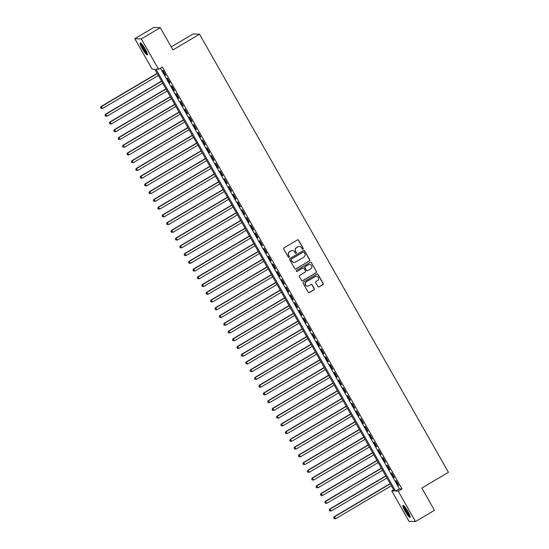 <?xml version="1.0" encoding="UTF-8"?>
<svg xmlns="http://www.w3.org/2000/svg" width="549" height="549" viewBox="0 0 549 549"><rect width="100%" height="100%" fill="white"/><g stroke="black" fill="none" stroke-linecap="round" stroke-linejoin="round"><path stroke-width="0.82" d="M302.986 249.136A0.618 0.604 92 0 0 303.206 248.292L298.622 240.222A0.878 0.865 92 0 0 297.441 239.906L284.025 247.846A0.878 0.865 92 0 0 283.709 249.047L288.294 257.117A0.618 0.604 92 0 0 289.117 257.344A0.618 0.604 92 0 0 289.337 256.5L288.747 255.457A2.814 2.759 92 0 1 289.748 251.614L290.867 250.955A2.814 2.759 92 0 1 294.635 251.97L295.232 253.014A0.618 0.604 92 0 0 296.055 253.24A0.618 0.604 92 0 0 296.275 252.396L295.678 251.353A2.814 2.759 92 0 1 296.686 247.51L297.805 246.851A2.814 2.759 92 0 1 301.573 247.867L302.163 248.91A0.618 0.604 92 0 0 302.986 249.136M302.574 249.212A0.618 0.604 92 0 0 303.034 248.292L298.443 240.215A0.878 0.865 92 0 0 297.819 239.789M288.705 257.412A0.618 0.604 92 0 0 289.165 256.493L288.747 255.457M295.643 253.315A0.618 0.604 92 0 0 296.096 252.389L295.678 251.353M405.162 511.325A6.979 1.16 59.4 0 1 402.973 505.368A6.979 1.16 59.4 0 1 407.893 511.421A6.979 1.16 59.4 0 1 410.082 517.384A6.979 1.16 59.4 0 1 405.162 511.325M142.417 48.813A6.979 1.16 59.4 0 1 140.228 42.856A6.979 1.16 59.4 0 1 145.149 48.909A6.979 1.16 59.4 0 1 147.338 54.873A6.979 1.16 59.4 0 1 142.417 48.813M317.905 286.53A0.878 0.865 92 0 0 319.079 286.846L322.846 284.615A0.878 0.865 92 0 0 323.162 283.414L318.07 274.452A0.878 0.865 92 0 0 316.89 274.136L303.467 282.076A0.878 0.865 92 0 0 303.151 283.277L308.243 292.24A0.878 0.865 92 0 0 309.423 292.562L313.973 289.865A0.878 0.865 92 0 0 314.289 288.664L312.107 284.828A0.878 0.865 92 0 0 310.926 284.512L308.675 285.844A2.347 2.306 92 0 1 305.285 284.389A2.347 2.306 92 0 1 306.363 281.781L315.201 276.552A2.347 2.306 92 0 1 318.592 278.014A2.347 2.306 92 0 1 317.507 280.621L316.039 281.493A0.878 0.865 92 0 0 315.723 282.694L317.905 286.53M134.828 38.684L153.816 27.45L160.301 27.676L172.942 49.932L199.534 34.203L448.423 472.325L421.838 488.061L434.479 510.316L415.483 521.55L408.998 521.324L391.739 490.943L394.367 491.032L154.715 69.16L152.087 69.071L134.828 38.684L141.313 38.91L158.572 69.298L155.943 69.201L395.596 491.074L398.224 491.17L415.483 521.55M160.301 27.676L141.313 38.91M160.438 68.193L399.398 488.83L402.026 488.919L162.367 67.047L158.572 69.298M402.026 488.919L398.224 491.17M309.423 260.988A0.878 0.865 92 0 0 309.739 259.787L304.64 250.824A0.878 0.865 92 0 0 303.467 250.502L290.044 258.442A0.878 0.865 92 0 0 289.728 259.643L294.82 268.612A0.878 0.865 92 0 0 296 268.928L309.245 260.981A0.878 0.865 92 0 0 309.561 259.78L304.469 250.818A0.878 0.865 92 0 0 303.837 250.385M311.352 262.635L316.45 271.604A0.878 0.865 92 0 1 316.135 272.805L302.712 280.745A0.878 0.865 92 0 1 301.531 280.429L299.356 276.586A0.878 0.865 92 0 1 299.672 275.385L305.114 272.167A0.878 0.865 92 0 0 305.429 270.966L303.981 268.42A0.878 0.865 92 0 0 302.801 268.104L297.133 271.453A0.618 0.604 92 0 1 296.247 271.076A0.618 0.604 92 0 1 296.529 270.389L310.178 262.319A0.878 0.865 92 0 1 311.352 262.635L316.45 271.604M165.716 75.131L163.074 70.485L162.641 70.471L165.276 75.117L165.716 75.131M170.115 82.872L167.472 78.226L167.033 78.212L169.675 82.858L170.115 82.872M174.507 90.612L171.871 85.967L171.432 85.953L174.074 90.599L174.507 90.612M178.905 98.353L176.27 93.707L175.831 93.694L178.466 98.34L178.905 98.353M183.304 106.094L180.669 101.448L180.23 101.435L182.865 106.081L183.304 106.094M187.703 113.835L185.061 109.189L184.622 109.176L187.264 113.821L187.703 113.835M192.102 121.576L189.46 116.93L189.021 116.916L191.663 121.562L192.102 121.576M196.494 129.317L193.859 124.671L193.42 124.657L196.055 129.303L196.494 129.317M200.893 137.058L198.258 132.412L197.818 132.398L200.454 137.044L200.893 137.058M205.292 144.799L202.65 140.153L202.217 140.139L204.852 144.785L205.292 144.799M209.691 152.54L207.048 147.894L206.609 147.88L209.251 152.526L209.691 152.54M214.083 160.281L211.447 155.635L211.008 155.621L213.65 160.267L214.083 160.281M218.481 168.021L215.846 163.376L215.407 163.362L218.042 168.008L218.481 168.021M222.88 175.762L220.245 171.116L219.806 171.103L222.441 175.749L222.88 175.762M227.279 183.503L224.637 178.857L224.198 178.844L226.84 183.49L227.279 183.503M231.678 191.244L229.036 186.598L228.597 186.585L231.239 191.23L231.678 191.244M236.07 198.985L233.435 194.339L232.996 194.325L235.638 198.971L236.07 198.985M240.469 206.726L237.834 202.08L237.394 202.066L240.03 206.712L240.469 206.726M244.868 214.467L242.226 209.821L241.793 209.807L244.429 214.453L244.868 214.467M249.267 222.208L246.625 217.562L246.185 217.548L248.827 222.194L249.267 222.208M253.659 229.949L251.023 225.303L250.584 225.289L253.226 229.935L253.659 229.949M258.057 237.69L255.422 233.044L254.983 233.03L257.618 237.676L258.057 237.69M262.456 245.43L259.821 240.785L259.382 240.771L262.017 245.41L262.456 245.43M266.855 253.171L264.213 248.525L263.781 248.512L266.416 253.151L266.855 253.171M271.254 260.912L268.612 256.266L268.173 256.253L270.815 260.892L271.254 260.912M275.646 268.653L273.011 264.007L272.572 263.994L275.214 268.633L275.646 268.653M280.045 276.394L277.41 271.748L276.971 271.734L279.606 276.373L280.045 276.394M284.444 284.135L281.809 279.489L281.369 279.475L284.005 284.114L284.444 284.135M288.843 291.876L286.201 287.23L285.761 287.216L288.403 291.855L288.843 291.876M293.241 299.617L290.599 294.971L290.16 294.957L292.802 299.596L293.241 299.617M297.633 307.358L294.998 302.712L294.559 302.698L297.194 307.337L297.633 307.358M302.032 315.099L299.397 310.453L298.958 310.439L301.593 315.078L302.032 315.099M306.431 322.839L303.789 318.194L303.357 318.18L305.992 322.819L306.431 322.839M310.83 330.58L308.188 325.934L307.749 325.914L310.391 330.56L310.83 330.58M315.222 338.314L312.587 333.675L312.148 333.655L314.79 338.301L315.222 338.314M319.621 346.055L316.986 341.416L316.547 341.396L319.182 346.042L319.621 346.055M324.02 353.796L321.385 349.157L320.945 349.137L323.581 353.782L324.02 353.796M328.419 361.537L325.777 356.898L325.337 356.877L327.979 361.523L328.419 361.537M332.818 369.278L330.175 364.639L329.736 364.618L332.378 369.264L332.818 369.278M337.21 377.019L334.574 372.38L334.135 372.359L336.777 377.005L337.21 377.019M341.608 384.76L338.973 380.121L338.534 380.1L341.169 384.746L341.608 384.76M346.007 392.501L343.365 387.862L342.933 387.841L345.568 392.487L346.007 392.501M350.406 400.242L347.764 395.603L347.325 395.582L349.967 400.228L350.406 400.242M354.798 407.982L352.163 403.343L351.724 403.323L354.366 407.969L354.798 407.982M359.197 415.723L356.562 411.084L356.123 411.064L358.758 415.71L359.197 415.723M363.596 423.464L360.961 418.825L360.521 418.805L363.157 423.451L363.596 423.464M367.995 431.205L365.353 426.559L364.92 426.546L367.556 431.191L367.995 431.205M372.394 438.946L369.751 434.3L369.312 434.286L371.954 438.932L372.394 438.946M376.786 446.687L374.15 442.041L373.711 442.027L376.353 446.673L376.786 446.687M381.184 454.428L378.549 449.782L378.11 449.768L380.745 454.414L381.184 454.428M385.583 462.169L382.948 457.523L382.509 457.509L385.144 462.155L385.583 462.169M389.982 469.91L387.34 465.264L386.901 465.25L389.543 469.896L389.982 469.91M394.381 477.651L391.739 473.005L391.3 472.991L393.942 477.637L394.381 477.651M395.699 480.732L398.334 485.378L398.773 485.391L396.138 480.746L395.699 480.732M199.534 34.203L193.049 33.976L171.219 46.891M393.667 489.797L391.739 490.943M399.398 488.83L395.596 491.074M299.191 246.467A2.814 2.759 92 0 0 297.627 246.844L297.805 246.851M295.506 251.346A2.814 2.759 92 0 1 296.508 247.503L297.627 246.844M292.26 250.57A2.814 2.759 92 0 0 290.696 250.948L290.867 250.955M288.568 255.45A2.814 2.759 92 0 1 289.577 251.607L290.696 250.948M295.451 269.037A0.878 0.865 92 0 0 295.822 268.921L309.245 260.981M304.071 252.272A0.618 0.604 92 0 0 303.247 252.053L291.471 259.025A0.618 0.604 92 0 0 291.245 259.862L291.876 260.967A2.814 2.759 92 0 0 295.643 261.983L303.693 257.22A2.814 2.759 92 0 0 304.702 253.377L304.071 252.272M303.487 251.97A0.618 0.604 92 0 0 303.075 252.046L303.247 252.053M294.072 262.36A2.814 2.759 92 0 1 291.697 260.96L291.073 259.855A0.618 0.604 92 0 1 291.293 259.018L303.075 252.046M302.163 280.855A0.878 0.865 92 0 0 302.533 280.738L315.956 272.798A0.878 0.865 92 0 0 316.272 271.597M303.178 267.987A0.878 0.865 92 0 0 302.629 268.097L297.133 271.453M310.761 268.825A2.347 2.306 92 0 0 309.691 264.446A2.347 2.306 92 0 0 308.449 264.762L305.34 266.601A0.878 0.865 92 0 0 305.024 267.802L306.472 270.348A0.878 0.865 92 0 0 307.646 270.671L310.761 268.825M309.602 264.44A2.347 2.306 92 0 0 308.277 264.755L308.449 264.762M307.097 270.781A0.878 0.865 92 0 1 306.294 270.341L304.846 267.795A0.878 0.865 92 0 1 305.162 266.594L308.277 264.755M311.18 262.628A0.878 0.865 92 0 0 310.549 262.202M316.348 276.236A2.347 2.306 92 0 0 315.023 276.545L315.201 276.552M307.351 286.159A2.347 2.306 92 0 1 306.191 281.774L315.023 276.545M308.874 292.672A0.878 0.865 92 0 0 309.245 292.555L313.795 289.865A0.878 0.865 92 0 0 314.11 288.664L311.928 284.821A0.878 0.865 92 0 0 311.304 284.396M318.53 286.955A0.878 0.865 92 0 0 318.907 286.839L322.668 284.615A0.878 0.865 92 0 0 322.984 283.414L317.892 274.445A0.878 0.865 92 0 0 317.267 274.02M157.096 73.36L101.098 106.492L102.636 108.441L158.318 75.501M157.22 73.566L101.538 106.506L100.577 107.659L101.188 108.441L100.748 107.666M102.636 108.441L101.188 108.441M100.577 107.659L101.098 106.492M147.352 53.727A6.039 1.002 59.4 0 1 143.207 48.463A6.039 1.002 59.4 0 1 141.237 43.398M141.834 44.037A5.593 0.926 -120.6 0 0 143.673 48.243A5.593 0.926 -120.6 0 0 147.077 52.896M140.722 42.973A6.938 1.153 -120.6 0 0 143.035 48.456A6.938 1.153 -120.6 0 0 147.475 54.378M410.089 516.238A6.039 1.002 59.4 0 1 406.747 512.306A6.039 1.002 59.4 0 1 403.975 506.466A6.039 1.002 59.4 0 1 403.982 505.904M404.579 506.549A5.593 0.926 -120.6 0 0 404.586 506.583A5.593 0.926 -120.6 0 0 406.734 511.297A5.593 0.926 -120.6 0 0 409.822 515.401M403.467 505.485A6.938 1.153 -120.6 0 0 403.501 505.794A6.938 1.153 -120.6 0 0 406.349 511.949A6.938 1.153 -120.6 0 0 410.213 516.89M161.495 81.101L105.497 114.233L107.034 116.182L162.71 83.242M161.612 81.307L105.936 114.247L104.969 115.4L105.586 116.182L105.147 115.407M107.034 116.182L105.586 116.182M104.969 115.4L105.497 114.233M165.894 88.842L109.896 121.974L111.433 123.923L167.109 90.983M166.011 89.048L110.335 121.988L109.368 123.141L109.985 123.923L109.546 123.148M111.433 123.923L109.985 123.923M109.368 123.141L109.896 121.974M170.293 96.583L114.295 129.715L115.832 131.664L171.508 98.724M170.41 96.789L114.727 129.729L113.767 130.882L114.384 131.664L113.938 130.888M115.832 131.664L114.384 131.664M113.767 130.882L114.295 129.715M174.692 104.324L118.687 137.456L120.224 139.405L175.906 106.465M174.808 104.53L119.126 137.47L118.165 138.623L118.776 139.405L118.337 138.629M120.224 139.405L118.776 139.405M118.165 138.623L118.687 137.456M179.084 112.065L123.086 145.197L124.623 147.146L180.305 114.206M179.2 112.27L123.525 145.21L122.557 146.363L123.175 147.146L122.736 146.37M124.623 147.146L123.175 147.146M122.557 146.363L123.086 145.197M183.483 119.806L127.485 152.938L129.022 154.887L184.697 121.947M183.599 120.011L127.924 152.951L126.956 154.104L127.574 154.887L127.135 154.111M129.022 154.887L127.574 154.887M126.956 154.104L127.485 152.938M187.882 127.546L131.884 160.679L133.421 162.628L189.096 129.688M187.998 127.752L132.323 160.692L131.355 161.845L131.973 162.628L131.534 161.852M133.421 162.628L131.973 162.628M131.355 161.845L131.884 160.679M192.28 135.287L136.282 168.419L137.82 170.368L193.495 137.428M192.397 135.493L136.715 168.433L135.754 169.586L136.365 170.368L135.926 169.593M137.82 170.368L136.365 170.368M135.754 169.586L136.282 168.419M196.679 143.028L140.674 176.16L142.212 178.109L197.894 145.169M196.796 143.234L141.114 176.174L140.153 177.327L140.764 178.109L140.324 177.334M142.212 178.109L140.764 178.109M140.153 177.327L140.674 176.16M201.071 150.769L145.073 183.901L146.61 185.85L202.293 152.91M201.188 150.975L145.512 183.915L144.545 185.068L145.162 185.85L144.723 185.075M146.61 185.85L145.162 185.85M144.545 185.068L145.073 183.901M205.47 158.51L149.472 191.642L151.009 193.591L206.685 160.651M205.587 158.716L149.911 191.656L148.944 192.809L149.561 193.591L149.122 192.816M151.009 193.591L149.561 193.591M148.944 192.809L149.472 191.642M209.869 166.251L153.871 199.383L155.408 201.332L211.084 168.392M209.986 166.457L154.31 199.397L153.343 200.55L153.96 201.332L153.521 200.557M155.408 201.332L153.96 201.332M153.343 200.55L153.871 199.383M214.268 173.992L158.263 207.124L159.807 209.073L215.483 176.133M214.385 174.198L158.702 207.138L157.741 208.291L158.352 209.073L157.913 208.297M159.807 209.073L158.352 209.073M157.741 208.291L158.263 207.124M218.66 181.733L162.662 214.865L164.199 216.814L219.881 183.874M218.777 181.939L163.101 214.879L162.14 216.032L162.751 216.814L162.312 216.038M164.199 216.814L162.751 216.814M162.14 216.032L162.662 214.865M223.059 189.474L167.061 222.606L168.598 224.555L224.273 191.615M223.175 189.679L167.5 222.619L166.532 223.772L167.15 224.555L166.711 223.779M168.598 224.555L167.15 224.555M166.532 223.772L167.061 222.606M227.458 197.215L171.46 230.347L172.997 232.296L228.672 199.356M227.574 197.42L171.899 230.36L170.931 231.513L171.549 232.296L171.11 231.52M172.997 232.296L171.549 232.296M170.931 231.513L171.46 230.347M231.856 204.955L175.858 238.088L177.396 240.037L233.071 207.097M231.973 205.161L176.291 238.101L175.33 239.254L175.948 240.037L175.502 239.261M177.396 240.037L175.948 240.037M175.33 239.254L175.858 238.088M236.255 212.696L180.25 245.828L181.788 247.777L237.47 214.837M236.372 212.902L180.69 245.842L179.729 246.995L180.34 247.777L179.9 247.002M181.788 247.777L180.34 247.777M179.729 246.995L180.25 245.828M240.647 220.437L184.649 253.569L186.186 255.518L241.869 222.578M240.764 220.643L185.088 253.583L184.121 254.736L184.738 255.518L184.299 254.743M186.186 255.518L184.738 255.518M184.121 254.736L184.649 253.569M245.046 228.178L189.048 261.31L190.585 263.259L246.261 230.319M245.163 228.384L189.487 261.324L188.52 262.477L189.137 263.259L188.698 262.484M190.585 263.259L189.137 263.259M188.52 262.477L189.048 261.31M249.445 235.919L193.447 269.051L194.984 271L250.66 238.06M249.562 236.125L193.886 269.065L192.919 270.218L193.536 271L193.097 270.225M194.984 271L193.536 271M192.919 270.218L193.447 269.051M253.844 243.66L197.839 276.792L199.383 278.741L255.059 245.801M253.961 243.866L198.278 276.806L197.317 277.959L197.928 278.741L197.489 277.966M199.383 278.741L197.928 278.741M197.317 277.959L197.839 276.792M258.236 251.401L202.238 284.533L203.775 286.482L259.457 253.542M258.359 251.607L202.677 284.547L201.716 285.7L202.327 286.482L201.888 285.706M203.775 286.482L202.327 286.482M201.716 285.7L202.238 284.533M262.635 259.142L206.637 292.274L208.174 294.223L263.849 261.283M262.751 259.348L207.076 292.288L206.108 293.441L206.726 294.223L206.287 293.447M208.174 294.223L206.726 294.223M206.108 293.441L206.637 292.274M267.034 266.883L211.036 300.015L212.573 301.964L268.248 269.024M267.15 267.089L211.475 300.029L210.507 301.181L211.125 301.964L210.686 301.188M212.573 301.964L211.125 301.964M210.507 301.181L211.036 300.015M271.432 274.624L215.434 307.756L216.972 309.705L272.647 276.765M271.549 274.829L215.867 307.769L214.906 308.922L215.524 309.705L215.078 308.929M216.972 309.705L215.524 309.705M214.906 308.922L215.434 307.756M275.831 282.364L219.826 315.497L221.364 317.446L277.046 284.506M275.948 282.57L220.266 315.51L219.305 316.663L219.916 317.446L219.476 316.67M221.364 317.446L219.916 317.446M219.305 316.663L219.826 315.497M280.223 290.105L224.225 323.237L225.763 325.186L281.445 292.246M280.34 290.311L224.665 323.251L223.697 324.404L224.315 325.186L223.875 324.411M225.763 325.186L224.315 325.186M223.697 324.404L224.225 323.237M284.622 297.846L228.624 330.978L230.161 332.927L285.837 299.987M284.739 298.052L229.063 330.992L228.096 332.145L228.713 332.927L228.274 332.152M230.161 332.927L228.713 332.927M228.096 332.145L228.624 330.978M289.021 305.587L233.023 338.719L234.56 340.668L290.236 307.728M289.138 305.793L233.462 338.733L232.495 339.886L233.112 340.668L232.673 339.893M234.56 340.668L233.112 340.668M232.495 339.886L233.023 338.719M293.42 313.328L237.422 346.453L238.959 348.409L294.635 315.469M293.537 313.534L237.854 346.474L236.893 347.627L237.504 348.409L237.065 347.634M238.959 348.409L237.504 348.409M236.893 347.627L237.422 346.453M297.819 321.069L241.814 354.194L243.351 356.15L299.033 323.21M297.935 321.275L242.253 354.215L241.292 355.368L241.903 356.15L241.464 355.375M243.351 356.15L241.903 356.15M241.292 355.368L241.814 354.194M302.211 328.81L246.213 361.935L247.75 363.891L303.432 330.951M302.327 329.016L246.652 361.956L245.684 363.109L246.302 363.891L245.863 363.115M247.75 363.891L246.302 363.891M245.684 363.109L246.213 361.935M306.61 336.551L250.612 369.676L252.149 371.632L307.824 338.692M306.726 336.757L251.051 369.697L250.083 370.849L250.701 371.632L250.262 370.856M252.149 371.632L250.701 371.632M250.083 370.849L250.612 369.676M311.009 344.292L255.011 377.417L256.548 379.373L312.223 346.433M311.125 344.498L255.45 377.438L254.482 378.59L255.1 379.373L254.661 378.597M256.548 379.373L255.1 379.373M254.482 378.59L255.011 377.417M315.407 352.033L259.403 385.158L260.947 387.114L316.622 354.174M315.524 352.238L259.842 385.178L258.881 386.331L259.492 387.107L259.053 386.338M260.947 387.114L259.492 387.107M258.881 386.331L259.403 385.158M319.799 359.773L263.801 392.899L265.339 394.855L321.021 361.915M319.916 359.979L264.241 392.919L263.28 394.072L263.891 394.848L263.451 394.079M265.339 394.855L263.891 394.848M263.28 394.072L263.801 392.899M324.198 367.514L268.2 400.64L269.737 402.595L325.413 369.649M324.315 367.713L268.639 400.66L267.672 401.813L268.289 402.589L267.85 401.82M269.737 402.595L268.289 402.589M267.672 401.813L268.2 400.64M328.597 375.255L272.599 408.381L274.136 410.336L329.812 377.389M328.714 375.454L273.038 408.401L272.071 409.554L272.688 410.329L272.249 409.561M274.136 410.336L272.688 410.329M272.071 409.554L272.599 408.381M332.996 382.996L276.998 416.121L278.535 418.077L334.211 385.13M333.113 383.195L277.43 416.142L276.47 417.295L277.087 418.07L276.641 417.302M278.535 418.077L277.087 418.07M276.47 417.295L276.998 416.121M337.395 390.73L281.39 423.862L282.927 425.818L338.609 392.871M337.511 390.936L281.829 423.883L280.868 425.036L281.479 425.811L281.04 425.043M282.927 425.818L281.479 425.811M280.868 425.036L281.39 423.862M341.787 398.471L285.789 431.603L287.326 433.559L343.008 400.612M341.903 398.677L286.228 431.624L285.26 432.777L285.878 433.552L285.439 432.784M287.326 433.559L285.878 433.552M285.26 432.777L285.789 431.603M346.186 406.212L290.188 439.344L291.725 441.293L347.4 408.353M346.302 406.418L290.627 439.358L289.659 440.518L290.277 441.293L289.838 440.524M291.725 441.293L290.277 441.293M289.659 440.518L290.188 439.344M350.585 413.953L294.587 447.085L296.124 449.034L351.799 416.094M350.701 414.159L295.026 447.099L294.058 448.259L294.676 449.034L294.237 448.265M296.124 449.034L294.676 449.034M294.058 448.259L294.587 447.085M354.983 421.694L298.979 454.826L300.523 456.775L356.198 423.835M355.1 421.9L299.418 454.84L298.457 455.999L299.068 456.775L298.629 456.006M300.523 456.775L299.068 456.775M298.457 455.999L298.979 454.826M359.375 429.435L303.377 462.567L304.915 464.516L360.597 431.576M359.499 429.641L303.817 462.581L302.856 463.74L303.467 464.516L303.027 463.747M304.915 464.516L303.467 464.516M302.856 463.74L303.377 462.567M363.774 437.176L307.776 470.308L309.313 472.257L364.989 439.317M363.891 437.381L308.215 470.321L307.248 471.481L307.865 472.257L307.426 471.481M309.313 472.257L307.865 472.257M307.248 471.481L307.776 470.308M368.173 444.916L312.175 478.049L313.712 479.998L369.388 447.058M368.29 445.122L312.614 478.062L311.647 479.222L312.264 479.998L311.825 479.222M313.712 479.998L312.264 479.998M311.647 479.222L312.175 478.049M372.572 452.657L316.574 485.79L318.111 487.738L373.787 454.798M372.689 452.863L317.006 485.803L316.046 486.963L316.663 487.738L316.217 486.963M318.111 487.738L316.663 487.738M316.046 486.963L316.574 485.79M376.971 460.398L320.966 493.53L322.503 495.479L378.186 462.539M377.088 460.604L321.405 493.544L320.444 494.704L321.055 495.479L320.616 494.704M322.503 495.479L321.055 495.479M320.444 494.704L320.966 493.53M381.363 468.139L325.365 501.271L326.902 503.22L382.584 470.28M381.48 468.345L325.804 501.285L324.836 502.445L325.454 503.22L325.015 502.445M326.902 503.22L325.454 503.22M324.836 502.445L325.365 501.271M385.762 475.88L329.764 509.012L331.301 510.961L386.976 478.021M385.878 476.086L330.203 509.026L329.235 510.186L329.853 510.961L329.414 510.186M331.301 510.961L329.853 510.961M329.235 510.186L329.764 509.012M390.161 483.621L334.163 516.753L335.7 518.702L391.375 485.762M390.277 483.827L334.602 516.767L333.634 517.92L334.252 518.702L333.813 517.927M335.7 518.702L334.252 518.702M333.634 517.92L334.163 516.753"/></g></svg>

